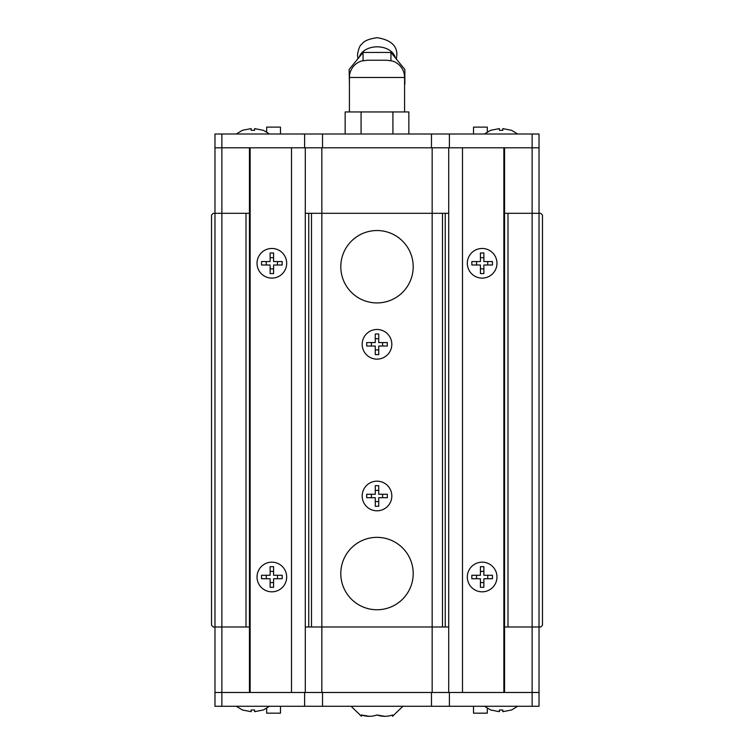 <?xml version="1.0" encoding="UTF-8"?>
<svg xmlns="http://www.w3.org/2000/svg" width="754" height="754" viewBox="0 0 754 754"><rect width="100%" height="100%" fill="white"/><g stroke="black" fill="none" stroke-linecap="round" stroke-linejoin="round"><path stroke-width="1.13" d="M266.68 708.392L266.68 713.171L280.479 713.171L280.479 706.272M473.521 706.272L473.521 713.171L487.32 713.171L487.32 708.392M221.864 626.989L246.002 626.989L246.002 213.307L221.864 213.307L249.451 213.307L249.451 147.803L214.975 147.803L304.607 147.803L304.607 134.014L214.975 134.014L214.975 213.307L221.864 213.307L221.864 692.483L214.975 692.483L214.975 706.272L304.607 706.272L304.607 692.483L221.864 692.483L249.451 692.483L249.451 626.989L214.975 626.989L214.975 692.483L221.864 692.483L221.864 706.272M449.393 692.483L449.393 706.272L539.025 706.272L539.025 692.483L304.607 692.483M322.533 692.483L322.533 706.272L304.607 706.272M431.467 692.483L431.467 706.272L322.533 706.272M449.393 706.272L431.467 706.272M487.32 131.893L487.32 127.115L473.521 127.115L473.521 134.014M280.479 134.014L280.479 127.115L266.68 127.115L266.68 131.893M532.135 213.307L532.135 626.989L504.549 626.989L504.549 692.483L539.025 692.483L539.025 626.989L507.998 626.989L507.998 213.307L532.135 213.307L532.135 147.803L539.025 147.803L539.025 134.014L449.393 134.014L449.393 147.803L532.135 147.803L504.549 147.803L504.549 213.307L539.025 213.307L539.025 147.803L532.135 147.803L532.135 134.014M304.607 147.803L449.393 147.803M431.467 147.803L431.467 134.014L449.393 134.014M322.533 147.803L322.533 134.014L431.467 134.014M304.607 134.014L322.533 134.014M539.025 685.593L539.025 644.218L539.025 685.593M448.705 626.989L305.295 626.989M503.861 213.307L504.549 213.307L504.549 626.989L503.861 626.989M250.139 626.989L249.451 626.989L249.451 213.307L250.139 213.307M305.295 213.307L432.155 213.307L432.155 692.483M321.845 147.803L321.845 692.483M214.975 154.702L214.975 196.068L214.975 154.702M432.155 147.803L432.155 213.307L448.705 213.307M413.201 573.549A36.201 36.201 0 0 0 377 537.357A36.201 36.201 0 0 0 340.799 573.549A36.201 36.201 0 0 0 377 609.75A36.201 36.201 0 0 0 413.201 573.549M413.201 266.737A36.201 36.201 0 0 0 377 230.535A36.201 36.201 0 0 0 340.799 266.737A36.201 36.201 0 0 0 377 302.929A36.201 36.201 0 0 0 413.201 266.737M539.025 626.989L539.025 213.307L540.75 213.307L542.475 215.022L542.475 625.264L540.75 626.989L539.025 626.989M213.25 213.307L214.975 213.307L214.975 626.989L213.25 626.989L211.525 625.264L211.525 215.022L213.25 213.307M250.139 147.803L291.506 147.803L291.506 692.483L250.139 692.483L250.139 147.803M503.861 147.803L503.861 692.483L462.494 692.483L462.494 147.803L503.861 147.803M305.295 692.483L305.295 147.803M448.705 147.803L448.705 692.483M271.855 591.824A14.826 14.826 0 0 1 257.029 576.999A14.826 14.826 0 0 1 271.855 562.173A14.826 14.826 0 0 1 286.68 576.999A14.826 14.826 0 0 1 271.855 591.824M270.13 575.274L270.13 566.688L273.579 566.688L273.579 575.274L282.166 575.274L282.166 578.723L273.579 578.723L273.579 587.309L270.13 587.309L270.13 578.723L261.544 578.723L261.544 575.274L270.13 575.274L270.13 574.708M273.579 575.274L273.579 571.4L270.13 571.4L270.13 566.688M270.13 578.723L270.13 582.597L273.579 582.597L273.579 587.309M273.579 579.289L273.579 578.723M266.256 578.723L266.256 575.274M277.453 575.274L277.453 578.723M482.145 278.113A14.826 14.826 0 0 1 467.32 263.287A14.826 14.826 0 0 1 482.145 248.462A14.826 14.826 0 0 1 496.971 263.287A14.826 14.826 0 0 1 482.145 278.113M480.421 261.563L480.421 252.976L483.87 252.976L483.87 261.563L492.456 261.563L492.456 265.012L483.87 265.012L483.87 273.598L480.421 273.598L480.421 265.012L471.834 265.012L471.834 261.563L480.421 261.563L480.421 260.997M483.87 261.563L483.87 257.689L480.421 257.689L480.421 252.976M480.421 265.012L480.421 268.886L483.87 268.886L483.87 273.598M483.87 265.578L483.87 265.012M476.547 265.012L476.547 261.563M487.744 261.563L487.744 265.012M482.145 591.824A14.826 14.826 0 0 1 467.32 576.999A14.826 14.826 0 0 1 482.145 562.173A14.826 14.826 0 0 1 496.971 576.999A14.826 14.826 0 0 1 482.145 591.824M480.421 575.274L480.421 566.688L483.87 566.688L483.87 575.274L492.456 575.274L492.456 578.723L483.87 578.723L483.87 587.309L480.421 587.309L480.421 578.723L471.834 578.723L471.834 575.274L480.421 575.274L480.421 574.708M483.87 575.274L483.87 571.4L480.421 571.4L480.421 566.688M480.421 578.723L480.421 582.597L483.87 582.597L483.87 587.309M483.87 579.289L483.87 578.723M476.547 578.723L476.547 575.274M487.744 575.274L487.744 578.723M271.855 278.113A14.826 14.826 0 0 1 257.029 263.287A14.826 14.826 0 0 1 271.855 248.462A14.826 14.826 0 0 1 286.68 263.287A14.826 14.826 0 0 1 271.855 278.113M270.13 261.563L270.13 252.976L273.579 252.976L273.579 261.563L282.166 261.563L282.166 265.012L273.579 265.012L273.579 273.598L270.13 273.598L270.13 265.012L261.544 265.012L261.544 261.563L270.13 261.563L270.13 260.997M273.579 261.563L273.579 257.689L270.13 257.689L270.13 252.976M270.13 265.012L270.13 268.886L273.579 268.886L273.579 273.598M273.579 265.578L273.579 265.012M266.256 265.012L266.256 261.563M277.453 261.563L277.453 265.012M377 359.13A14.826 14.826 0 0 1 362.174 344.305A14.826 14.826 0 0 1 377 329.479A14.826 14.826 0 0 1 391.826 344.305A14.826 14.826 0 0 1 377 359.13M375.275 342.58L375.275 333.994L378.725 333.994L378.725 342.58L387.311 342.58L387.311 346.029L378.725 346.029L378.725 354.606L375.275 354.606L375.275 346.029L366.689 346.029L366.689 342.58L375.275 342.58L375.275 342.014M378.725 342.58L378.725 338.706L375.275 338.706L375.275 333.994M375.275 346.029L375.275 349.894L378.725 349.894L378.725 354.606M378.725 346.595L378.725 346.029M371.402 346.029L371.402 342.58M382.598 342.58L382.598 346.029M377 510.807A14.826 14.826 0 0 1 362.174 495.981A14.826 14.826 0 0 1 377 481.165A14.826 14.826 0 0 1 391.826 495.981A14.826 14.826 0 0 1 377 510.807M375.275 494.266L375.275 485.68L378.725 485.68L378.725 494.266L387.311 494.266L387.311 497.706L378.725 497.706L378.725 506.292L375.275 506.292L375.275 497.706L366.689 497.706L366.689 494.266L375.275 494.266L375.275 493.7M378.725 494.266L378.725 490.392L375.275 490.392L375.275 485.68M375.275 497.706L375.275 501.58L378.725 501.58L378.725 506.292M378.725 498.271L378.725 497.706M371.402 497.706L371.402 494.266M382.598 494.266L382.598 497.706M251.176 711.682L242.571 710.004L251.176 711.682L251.176 710.004L254.616 710.004L254.616 711.682L263.212 710.004L254.616 711.682M499.384 711.682L490.788 710.004L499.384 711.682L499.384 710.004L502.824 710.004L502.824 711.682L511.429 710.004L502.824 711.682M251.176 130.282L251.176 128.604L242.571 130.282L251.176 128.604L251.176 130.282L254.616 130.282L254.616 128.604L263.212 130.282L254.616 128.604M499.384 130.282L499.384 128.604L490.788 130.282L499.384 128.604L499.384 130.282L502.824 130.282L502.824 128.604L511.429 130.282L502.824 128.604M402.919 706.272L392.514 716.3L392.514 714.981C387.358 716.752 382.193 716.752 377 714.981C371.854 716.752 366.68 716.752 361.486 714.981L361.486 716.3L351.081 706.272M361.486 716.3L361.486 714.981L369.243 716.3M377 714.981L384.757 716.3M404.578 111.95L404.578 77.474A17.238 17.238 0 0 0 392.617 61.065L386.802 60.235L367.198 60.235L361.383 61.065A17.238 17.238 0 0 0 349.422 77.474L349.422 111.95M395.209 57.672A18.275 12.922 180 0 0 394.559 55.758A18.275 12.922 180 0 0 376.246 46.842A18.275 12.922 180 0 0 359.309 57.031M345.153 134.014L345.153 111.95L408.847 111.95L408.847 134.014M392.919 134.014L392.919 111.95M361.081 134.014L361.081 111.95M404.578 84.467L404.578 83.769M390.93 60.735L390.93 52.431L404.86 69.491L404.86 84.118M349.422 84.467L349.14 69.491L363.07 52.431L390.93 52.431M363.07 60.735L363.07 52.431M532.135 706.272L532.135 626.989M221.864 134.014L221.864 213.307M311.496 213.307L311.496 626.989M442.504 626.989L442.504 213.307M308.744 626.989L308.744 213.307M445.256 213.307L445.256 626.989M404.578 77.474L349.422 77.474M242.552 710.051L236.266 706.272M269.527 706.272L263.24 710.051M490.76 710.051L484.473 706.272M517.734 706.272L511.448 710.051M242.552 130.235L236.266 134.014M269.527 134.014L263.24 130.235M490.76 130.235L484.473 134.014M517.734 134.014L511.448 130.235M357.933 58.718L357.481 54.872C358.499 48.68 359.978 45.089 361.911 44.09C363.899 40.942 368.998 38.812 377.226 37.7C390.525 39.858 397.075 45.579 396.868 54.872L396.34 59.048"/></g></svg>
